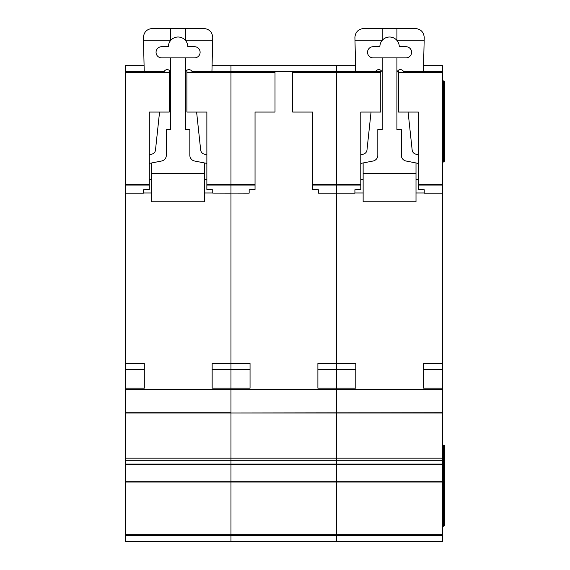 <?xml version="1.0" encoding="UTF-8"?>
<svg xmlns="http://www.w3.org/2000/svg" width="570" height="570" viewBox="0 0 570 570"><rect width="100%" height="100%" fill="white"/><g stroke="black" fill="none" stroke-linecap="round" stroke-linejoin="round"><path stroke-width="0.85" d="M125.208 65.657L144.089 65.657L125.208 65.664L125.208 71.528L144.224 71.521L143.419 37.314C143.982 31.998 146.917 29.063 152.233 28.5L203.932 28.5C209.34 29.091 212.275 32.098 212.738 37.52L211.94 71.528L230.957 71.521L230.957 185.058L230.957 184.516L255.039 184.516L255.039 189.475L249.161 189.746L249.161 193.137L230.957 193.088L230.957 389.346L125.208 389.346L125.208 541.5L230.957 541.5L230.957 534.667L230.957 535.622L125.208 535.622M194.534 46.712A5.579 5.579 0 0 1 200.113 52.29A5.579 5.579 0 0 1 194.534 57.876L161.631 57.876A5.579 5.579 0 0 1 156.052 52.29A5.579 5.579 0 0 1 161.631 46.712L168.385 46.712A9.69 9.69 0 0 1 185.428 40.385A9.69 9.69 0 0 1 187.772 46.712L194.534 46.712M159.557 112.062L155.489 150.045A4.702 4.702 0 0 1 152.318 154L149.297 155.019M125.208 389.346L125.208 71.528L164.139 71.521A3.498 3.498 0 0 1 170.736 73.117M149.297 163.419L161.581 161.018A5.878 5.878 0 0 0 166.333 155.254L166.333 129.547L170.736 129.547L170.736 57.876M151.649 192.988L143.419 192.988M204.516 192.988L212.745 192.988M185.428 57.876L185.428 129.547L189.831 129.547L189.831 155.254A5.878 5.878 0 0 0 194.584 161.018L206.867 163.419M185.428 73.117A3.498 3.498 0 0 1 192.033 71.528L230.957 71.528L230.957 184.516L206.867 184.516L206.867 112.062L186.896 112.062L186.896 71.528M206.867 155.019L203.846 154A4.702 4.702 0 0 1 200.676 150.045L196.607 112.062M151.649 162.956L151.649 173.601L204.516 173.601L204.516 162.956M185.428 28.5L185.428 40.385M170.736 28.5L170.736 40.385M143.49 40.249L170.736 40.249M204.516 173.601L204.516 201.801L151.649 201.801L151.649 173.601M151.649 179.479L149.297 179.479M206.867 179.479L204.516 179.479M185.428 40.249L212.674 40.249M212.154 388.17L212.154 369.552L230.957 369.552L230.957 388.17L212.154 388.17L212.154 363.496L230.957 363.496L230.957 193.137L212.745 193.088L230.957 193.088L230.957 185.058L230.957 193.088L249.161 193.088M396.912 40.249L424.166 40.249L424.23 37.52C423.759 32.098 420.824 29.091 415.416 28.5L363.717 28.5C358.409 29.063 355.466 31.998 354.911 37.314L355.709 71.528L336.699 71.521L380.76 71.528L380.76 112.062L360.781 112.062L360.781 185.058L312.609 185.058L312.609 189.475L318.488 189.746L318.488 193.137L336.699 193.137L336.699 71.528L230.957 71.521L336.699 71.528L336.699 65.664L230.957 65.657L230.957 71.528L230.957 65.664L212.076 65.664L336.699 65.657L336.699 389.916L230.957 389.916L230.957 413.008L442.441 412.709L442.441 389.346L230.957 389.346L230.957 412.709L125.208 412.709M442.441 413.008L230.957 413.008L230.957 460.318L230.957 458.173L336.699 458.173L336.699 460.318L336.699 458.173L442.441 458.173L442.441 412.709M125.208 464.856L442.441 464.856L442.441 464.108L336.699 464.108L336.699 460.318L336.699 464.856L336.699 464.108L230.957 464.108L230.957 460.318L230.957 464.856L230.957 464.108L125.208 464.108M442.441 464.856L442.441 481.166L336.699 481.166L336.699 482.049L336.699 464.856L336.699 481.166L230.957 481.166L230.957 464.856L230.957 482.049L230.957 481.166L125.208 481.166M442.441 482.049L230.957 482.049L230.957 534.667L336.699 534.667L336.699 535.622L336.699 534.667L442.441 534.667L442.441 481.166M255.039 185.058L206.867 185.058L206.867 189.475L212.745 189.746L212.745 193.088M206.867 185.058L206.867 184.516M125.208 363.496L144.303 363.496L144.303 388.17L144.303 369.552L125.208 369.552M125.208 388.17L144.303 388.17M169.269 71.528L169.269 112.062L149.297 112.062L149.297 189.475L143.419 189.746L143.419 193.137L125.208 193.137M230.957 535.622L230.957 541.5L336.699 541.5L336.699 535.622L230.957 535.622M125.208 482.049L230.957 482.049L230.957 534.667L125.208 534.667M125.208 413.008L230.957 413.008L230.957 458.173L125.208 458.173M250.045 388.17L250.045 369.552L230.957 369.552L230.957 363.496L250.045 363.496L250.045 388.17L230.957 388.17L230.957 389.346M336.699 389.916L336.699 412.709L336.699 389.916L442.441 389.916M336.699 413.008L336.699 458.173L336.699 413.008M336.699 482.049L336.699 534.667L336.699 482.049M317.896 388.17L317.896 363.496L355.787 363.496L355.787 388.17L317.896 388.17L317.896 369.552L336.699 369.552L336.699 389.346M292.638 71.528L292.638 112.062L312.609 112.062L312.609 184.516L360.781 184.516M312.609 185.058L312.609 184.516M275.011 71.528L275.011 112.062L255.039 112.062L255.039 184.516M406.018 46.712A5.579 5.579 0 0 1 411.597 52.29A5.579 5.579 0 0 1 406.018 57.876L373.122 57.876A5.579 5.579 0 0 1 367.536 52.29A5.579 5.579 0 0 1 373.122 46.712L379.876 46.712A9.69 9.69 0 0 1 396.912 40.385A9.69 9.69 0 0 1 399.264 46.712L406.018 46.712M371.041 112.062L366.98 150.045A4.702 4.702 0 0 1 363.803 154L360.781 155.019M380.76 71.528L375.623 71.521A3.498 3.498 0 0 1 382.228 73.117M360.781 163.419L373.072 161.018A5.878 5.878 0 0 0 377.817 155.254L377.817 129.547L382.228 129.547L382.228 57.876M363.133 192.988L354.911 192.988M416.007 192.988L424.23 192.988M396.912 57.876L396.912 129.547L401.316 129.547L401.316 155.254A5.878 5.878 0 0 0 406.068 161.018L418.351 163.419M396.912 73.117A3.498 3.498 0 0 1 403.524 71.528L442.441 71.528L442.441 389.346M418.351 155.019L415.33 154A4.702 4.702 0 0 1 412.16 150.045L408.091 112.062M424.166 40.249L423.424 71.528L442.441 71.528L442.441 65.657L423.56 65.664M363.133 162.956L363.133 173.601L416.007 173.601L416.007 162.956M396.912 28.5L396.912 40.385M382.228 28.5L382.228 40.385M354.975 40.249L382.228 40.249M416.007 173.601L416.007 201.801L363.133 201.801L363.133 173.601M363.133 179.479L360.781 179.479M418.351 179.479L416.007 179.479M442.441 535.622L336.699 535.622L336.699 541.5L442.441 541.5L442.441 534.667M360.781 185.058L360.781 189.475L354.911 189.746L354.911 193.137L336.699 193.137L336.699 369.552L355.787 369.552L355.787 388.17M442.441 464.108L442.441 458.173M442.441 445.156L443.617 445.156L444.792 446.331L444.55 445.619M442.441 526.224L443.617 526.224L444.792 525.048L444.792 446.331M442.441 80.926L443.617 80.926L444.792 82.101L444.792 160.826L443.617 162.001L444.792 160.826M442.441 162.001L443.617 162.001L443.617 80.926M442.441 388.17L423.638 388.17L423.638 369.552L442.441 369.552M423.638 388.17L423.638 363.496L442.441 363.496M442.441 193.137L424.23 193.137L424.23 189.746L418.351 189.475L418.351 184.516L442.441 184.516M398.38 71.528L398.38 112.062L418.351 112.062L418.351 184.516M336.699 65.664L355.573 65.664L336.699 65.657M423.567 65.657L442.441 65.657M443.617 445.156L443.617 526.224L444.792 525.048M230.957 389.916L125.208 389.916M275.011 72.704L186.896 72.704M125.208 460.318L442.441 460.318M125.208 193.088L143.419 193.088M125.208 185.058L149.297 185.058M125.208 184.516L149.297 184.516M125.208 72.704L169.269 72.704M318.488 193.088L354.911 193.088M380.76 72.704L292.638 72.704M424.23 193.088L442.441 193.088M442.441 185.058L418.351 185.058M442.441 72.704L398.38 72.704"/></g></svg>
